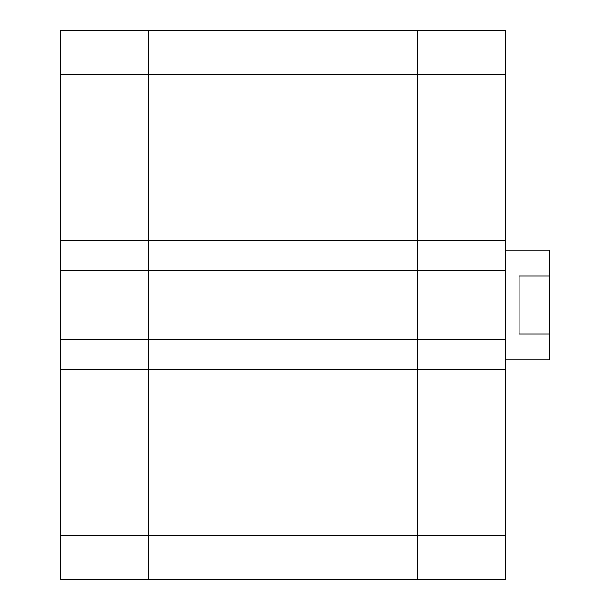 <?xml version="1.0" encoding="UTF-8"?>
<svg xmlns="http://www.w3.org/2000/svg" width="610" height="610" viewBox="0 0 610 610"><rect width="100%" height="100%" fill="white"/><g stroke="black" fill="none" stroke-linecap="round" stroke-linejoin="round"><path stroke-width="0.91" d="M505.385 240.492L60.695 240.492L60.695 30.5L148.535 30.5L148.535 74.42L148.535 30.5L417.545 30.5L417.545 579.5L148.535 579.5L148.535 535.58L148.535 579.5L60.695 579.5L60.695 369.507L148.535 369.507L148.535 535.58L148.535 339.312L148.535 369.507L417.545 369.507L417.545 579.5L505.385 579.5L505.385 30.5L417.545 30.5L417.545 369.507L505.385 369.507M505.385 339.312L148.535 339.312L148.535 270.688L148.535 339.312L60.695 339.312L60.695 369.507M505.385 270.688L148.535 270.688L148.535 240.492L148.535 270.688L60.695 270.688L60.695 339.312M60.695 74.42L148.535 74.42L148.535 240.492L148.535 74.42L505.385 74.42M505.385 359.9L549.305 359.9L549.305 333.922L519.11 333.922L519.11 276.078L549.305 276.078L549.305 250.1L505.385 250.1M549.305 276.078L549.305 333.922M60.695 240.492L60.695 270.688M505.385 535.58L60.695 535.58"/></g></svg>
